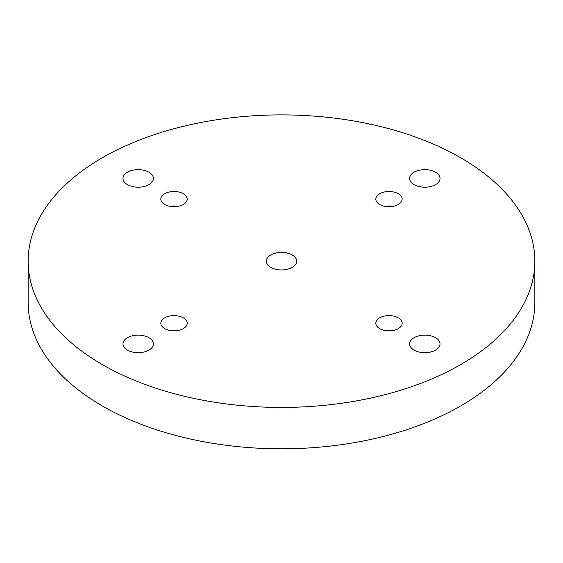 <?xml version="1.0" encoding="UTF-8"?>
<svg xmlns="http://www.w3.org/2000/svg" width="563" height="563" viewBox="0 0 563 563"><rect width="100%" height="100%" fill="white"/><g stroke="black" fill="none" stroke-linecap="round" stroke-linejoin="round"><path stroke-width="0.84" d="M102.353 364.592A253.35 146.267 0 0 0 378.456 396.303A253.35 146.267 0 0 0 534.85 261.169A253.35 146.267 0 0 0 281.5 114.894A253.35 146.267 0 0 0 28.15 261.169A253.35 146.267 0 0 0 102.353 364.592M28.15 261.169L28.15 302.535A253.35 146.267 0 0 0 102.353 405.965A253.35 146.267 0 0 0 378.456 437.676A253.35 146.267 0 0 0 534.85 302.535L534.85 261.169M393.023 206.347A13.174 7.608 0 0 0 384.951 206.347M270.754 254.962A15.201 8.776 180 0 1 287.32 253.061A15.201 8.776 180 0 1 296.701 261.169A15.201 8.776 180 0 1 281.5 269.944A15.201 8.776 180 0 1 266.299 261.169A15.201 8.776 180 0 1 270.754 254.962M414.065 172.215A15.201 8.776 180 0 1 430.632 170.315A15.201 8.776 180 0 1 440.02 178.422A15.201 8.776 180 0 1 424.819 187.197A15.201 8.776 180 0 1 409.618 178.422A15.201 8.776 180 0 1 414.065 172.215M127.435 172.215A15.201 8.776 180 0 1 144.001 170.315A15.201 8.776 180 0 1 153.382 178.422A15.201 8.776 180 0 1 138.181 187.197A15.201 8.776 180 0 1 122.98 178.422A15.201 8.776 180 0 1 127.435 172.215M127.435 337.701A15.201 8.776 180 0 1 144.001 335.801A15.201 8.776 180 0 1 153.382 343.909A15.201 8.776 180 0 1 138.181 352.684A15.201 8.776 180 0 1 122.98 343.909A15.201 8.776 180 0 1 127.435 337.701M414.065 337.701A15.201 8.776 180 0 1 430.632 335.801A15.201 8.776 180 0 1 440.02 343.909A15.201 8.776 180 0 1 424.819 352.684A15.201 8.776 180 0 1 409.618 343.909A15.201 8.776 180 0 1 414.065 337.701M164.699 193.728A13.174 7.608 180 0 1 179.055 192.082A13.174 7.608 180 0 1 187.183 199.112A13.174 7.608 180 0 1 174.009 206.712A13.174 7.608 180 0 1 160.835 199.112A13.174 7.608 180 0 1 164.699 193.728M379.673 317.842A13.174 7.608 180 0 1 394.03 316.195A13.174 7.608 180 0 1 402.165 323.225A13.174 7.608 180 0 1 388.991 330.833A13.174 7.608 180 0 1 375.817 323.225A13.174 7.608 180 0 1 379.673 317.842M164.699 317.842A13.174 7.608 180 0 1 179.055 316.195A13.174 7.608 180 0 1 187.183 323.225A13.174 7.608 180 0 1 174.009 330.833A13.174 7.608 180 0 1 160.835 323.225A13.174 7.608 180 0 1 164.699 317.842M379.673 193.728A13.174 7.608 180 0 1 394.03 192.082A13.174 7.608 180 0 1 402.165 199.112A13.174 7.608 180 0 1 388.991 206.712A13.174 7.608 180 0 1 375.817 199.112A13.174 7.608 180 0 1 379.673 193.728M178.049 330.467A13.174 7.608 0 0 0 169.977 330.467M393.023 330.467A13.174 7.608 0 0 0 384.951 330.467M178.049 206.347A13.174 7.608 0 0 0 169.977 206.347"/></g></svg>

